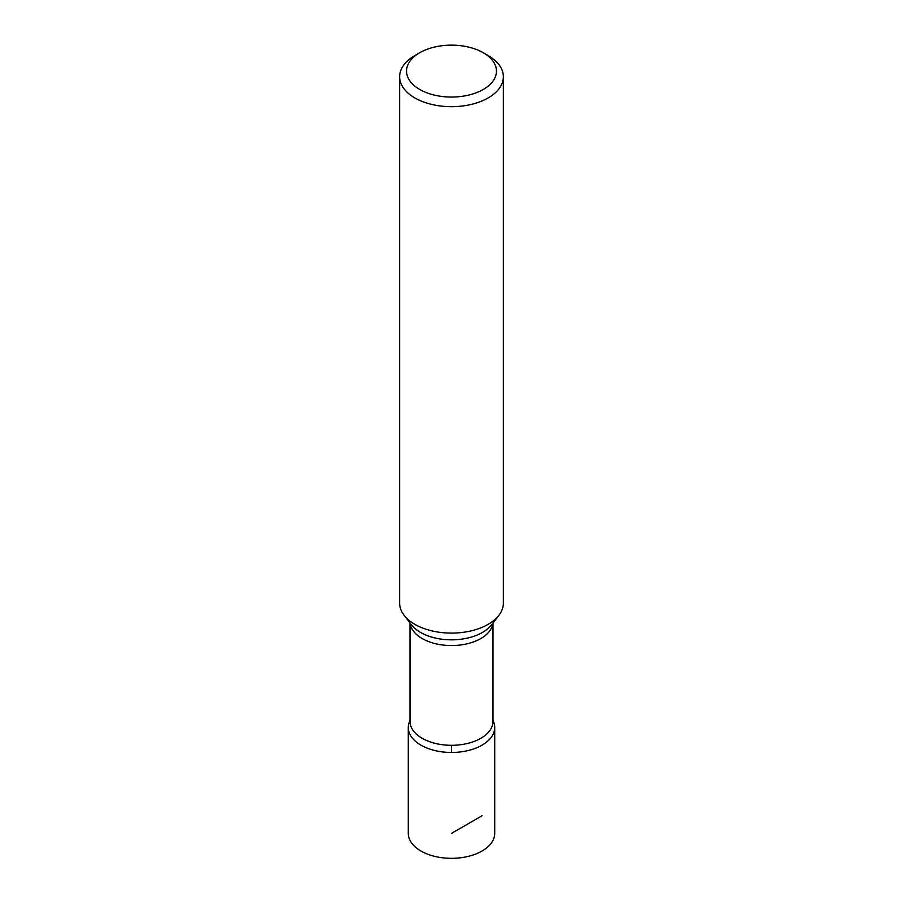 <?xml version="1.0" encoding="UTF-8"?>
<svg xmlns="http://www.w3.org/2000/svg" width="903" height="903" viewBox="0 0 903 903"><rect width="100%" height="100%" fill="white"/><g stroke="black" fill="none" stroke-linecap="round" stroke-linejoin="round"><path stroke-width="1.35" d="M399.634 76.744L399.634 603.148A51.866 29.946 0 0 0 404.149 615.372A51.866 29.946 0 0 0 414.827 624.323A51.866 29.946 0 0 0 498.851 615.372A51.866 29.946 0 0 0 503.366 603.148L503.366 76.744A51.866 29.946 180 0 1 471.343 104.409A51.866 29.946 180 0 1 414.827 97.919A51.866 29.946 180 0 1 399.634 76.744A51.866 29.946 180 0 1 414.827 55.58L419.714 52.746A44.947 25.95 0 0 0 419.714 89.453A44.947 25.95 0 0 0 483.286 89.453A44.947 25.95 0 0 0 483.286 52.746A44.947 25.95 0 0 0 419.714 52.746M420.933 745.144A43.22 24.957 180 0 1 410.007 720.515A43.22 24.957 0 0 0 408.28 727.502A43.22 24.957 0 0 0 420.933 745.144A43.22 24.957 0 0 0 468.036 750.562A43.22 24.957 0 0 0 494.72 727.502A43.22 24.957 0 0 0 492.993 720.515A43.22 24.957 180 0 1 473.522 748.982A43.22 24.957 180 0 1 420.933 745.144M488.173 55.58L483.286 52.746L488.173 55.58A51.866 29.946 180 0 1 503.366 76.744M408.28 727.502L408.28 833.379A43.22 24.957 0 0 0 420.933 851.021A43.22 24.957 0 0 0 468.036 856.428A43.22 24.957 0 0 0 494.72 833.379L494.72 727.502M451.5 752.459L451.5 745.302M482.067 815.736L451.5 833.379M404.149 615.372L411.508 624.865A43.807 25.295 0 0 0 420.527 632.427A43.807 25.295 0 0 0 491.492 624.865L498.851 615.372M410.007 622.935L410.007 721.35A41.493 23.952 0 0 0 422.164 738.293A41.493 23.952 0 0 0 467.382 743.485A41.493 23.952 0 0 0 492.993 721.35L492.993 622.935M492.914 623.025A41.493 23.952 180 0 1 466.23 643.997A41.493 23.952 180 0 1 422.164 638.534A41.493 23.952 180 0 1 410.086 623.025"/></g></svg>
